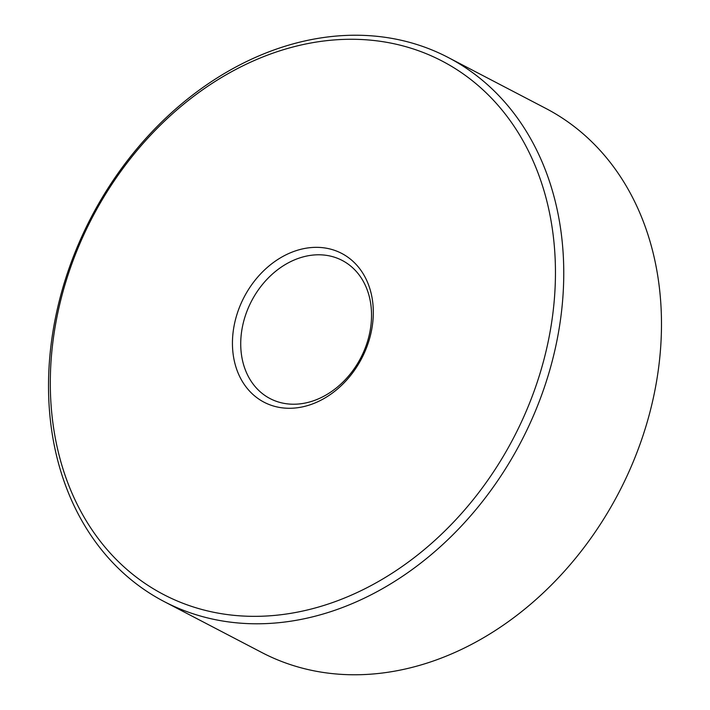 <?xml version="1.0" encoding="UTF-8"?>
<svg xmlns="http://www.w3.org/2000/svg" width="710" height="710" viewBox="0 0 710 710"><rect width="100%" height="100%" fill="white"/><g stroke="black" fill="none" stroke-linecap="round" stroke-linejoin="round"><path stroke-width="1.06" d="M330.851 603.154A300.889 237.726 -62.4 0 0 553.898 241.551A300.889 237.726 -62.4 0 0 274.912 52.46A300.889 237.726 -62.4 0 0 51.857 414.063A300.889 237.726 -62.4 0 0 330.851 603.154M277.61 48.679A306.88 242.465 117.6 0 1 448.081 57.43A306.88 242.465 117.6 0 1 556.587 342.362A306.88 242.465 117.6 0 1 334.667 610.343A306.88 242.465 117.6 0 1 164.196 601.592A306.88 242.465 117.6 0 1 55.691 316.651A306.88 242.465 117.6 0 1 277.61 48.679M164.196 601.592L261.919 652.57A306.88 242.465 -62.4 0 0 432.39 661.321A306.88 242.465 -62.4 0 0 654.309 393.349A306.88 242.465 -62.4 0 0 545.804 108.408L448.081 57.43M310.678 404.602A83.913 66.296 117.6 0 1 232.871 351.867A83.913 66.296 117.6 0 1 295.076 251.02A83.913 66.296 117.6 0 1 372.883 303.756A83.913 66.296 117.6 0 1 310.678 404.602M298.892 258.2A77.922 61.566 -62.4 0 0 242.545 326.245A77.922 61.566 -62.4 0 0 270.093 398.594A77.922 61.566 -62.4 0 0 313.376 400.813A77.922 61.566 -62.4 0 0 369.724 332.768A77.922 61.566 -62.4 0 0 342.176 260.428A77.922 61.566 -62.4 0 0 298.892 258.2"/></g></svg>
